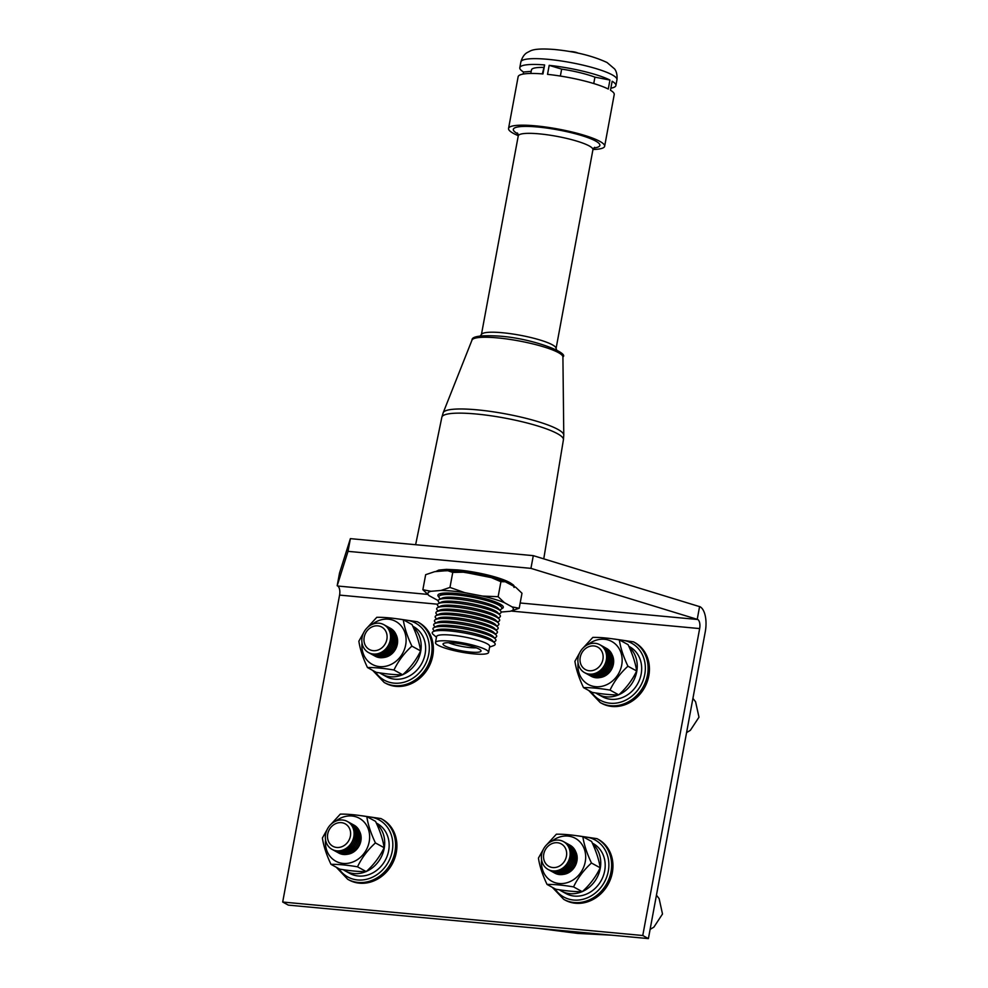 <?xml version="1.0" encoding="UTF-8"?>
<svg xmlns="http://www.w3.org/2000/svg" width="988" height="988" viewBox="0 0 988 988"><rect width="100%" height="100%" fill="white"/><g stroke="black" fill="none" stroke-linecap="round" stroke-linejoin="round"><path stroke-width="1.48" d="M476.34 647.832A17.29 2.989 10.5 0 1 470.189 647.634A17.29 2.989 10.5 0 1 448.577 642.694M470.337 652.055A19.315 3.347 10.5 0 1 450.997 648.289A19.315 3.347 10.5 0 1 443.167 643.707A19.315 3.347 10.5 0 1 453.751 642.966A19.315 3.347 10.5 0 1 481.02 650.721A19.315 3.347 10.5 0 1 470.337 652.055M450.454 641.15A27.022 4.668 10.5 0 1 488.603 652.426A27.022 4.668 10.5 0 1 473.635 653.858A27.022 4.668 10.5 0 1 435.473 642.583A27.022 4.668 10.5 0 1 450.454 641.15M435.473 642.583L436.585 636.581A27.022 4.668 10.5 0 1 451.565 635.148A27.022 4.668 10.5 0 1 489.715 646.424L488.603 652.426M436.461 637.248L433.226 634.457A32.024 5.545 10.5 0 1 433.213 631.616A32.024 5.545 10.5 0 1 449.972 630.962A32.024 5.545 10.5 0 1 494.655 643.003A32.024 5.545 10.5 0 1 493.617 645.646L489.591 647.091M433.213 631.616L436.041 630.171A29.442 5.088 10.5 0 1 451.442 629.566A29.442 5.088 10.5 0 1 492.53 640.632L494.655 643.003M434.411 630.999L433.51 629.998A32.024 5.545 10.5 0 1 433.954 627.615A32.024 5.545 10.5 0 1 450.713 626.96A32.024 5.545 10.5 0 1 495.396 639.001A32.024 5.545 10.5 0 1 494.951 641.385L493.753 642.002M433.954 627.615L436.782 626.157A29.442 5.088 10.5 0 1 452.195 625.565A29.442 5.088 10.5 0 1 493.271 636.63L495.396 639.001M435.152 626.997L434.251 625.997A32.024 5.545 10.5 0 1 434.695 623.601A32.024 5.545 10.5 0 1 451.454 622.959A32.024 5.545 10.5 0 1 496.137 635A32.024 5.545 10.5 0 1 495.692 637.384L494.494 638.001M434.695 623.601L437.523 622.156A29.442 5.088 10.5 0 1 452.936 621.563A29.442 5.088 10.5 0 1 494.012 632.629L496.137 635M435.893 622.996L434.992 621.995A32.024 5.545 10.5 0 1 435.436 619.6A32.024 5.545 10.5 0 1 452.195 618.957A32.024 5.545 10.5 0 1 496.878 630.999A32.024 5.545 10.5 0 1 496.433 633.382L495.247 634M435.436 619.6L438.264 618.155A29.442 5.088 10.5 0 1 453.677 617.562A29.442 5.088 10.5 0 1 494.753 628.627L496.878 630.999M436.634 618.994L435.733 617.994A32.024 5.545 10.5 0 1 436.177 615.598A32.024 5.545 10.5 0 1 452.936 614.956A32.024 5.545 10.5 0 1 497.619 626.985A32.024 5.545 10.5 0 1 497.174 629.381L495.988 629.998M436.177 615.598L439.005 614.153A29.442 5.088 10.5 0 1 454.418 613.56A29.442 5.088 10.5 0 1 495.494 624.626L497.619 626.985M437.375 614.993L436.474 613.993A32.024 5.545 10.5 0 1 436.918 611.597A32.024 5.545 10.5 0 1 453.677 610.955A32.024 5.545 10.5 0 1 498.36 622.983A32.024 5.545 10.5 0 1 497.927 625.379L496.729 625.997M436.918 611.597L439.746 610.152A29.442 5.088 10.5 0 1 455.159 609.559A29.442 5.088 10.5 0 1 496.235 620.625L498.36 622.983M438.116 610.992L437.215 609.991A32.024 5.545 10.5 0 1 437.659 607.595A32.024 5.545 10.5 0 1 454.418 606.953A32.024 5.545 10.5 0 1 499.113 618.982A32.024 5.545 10.5 0 1 498.668 621.378L497.47 621.983M437.659 607.595L440.487 606.15A29.442 5.088 10.5 0 1 455.9 605.558A29.442 5.088 10.5 0 1 496.976 616.623L499.113 618.982M438.857 606.99L437.956 605.99A32.024 5.545 10.5 0 1 438.4 603.594A32.024 5.545 10.5 0 1 455.159 602.952A32.024 5.545 10.5 0 1 499.854 614.981A32.024 5.545 10.5 0 1 499.409 617.376L498.211 617.982M438.4 603.594L441.228 602.149A29.442 5.088 10.5 0 1 456.641 601.556A29.442 5.088 10.5 0 1 497.73 612.622L499.854 614.981M439.598 602.989L438.697 601.988A32.024 5.545 10.5 0 1 439.141 599.593A32.024 5.545 10.5 0 1 455.9 598.95A32.024 5.545 10.5 0 1 500.595 610.979A32.024 5.545 10.5 0 1 500.15 613.375L498.952 613.98M439.141 599.593L441.969 598.148A29.442 5.088 10.5 0 1 457.382 597.555A29.442 5.088 10.5 0 1 498.471 608.62L500.595 610.979M440.339 598.987L439.438 597.987A32.024 5.545 10.5 0 1 439.882 595.591A32.024 5.545 10.5 0 1 456.641 594.949A32.024 5.545 10.5 0 1 501.336 606.978A32.024 5.545 10.5 0 1 500.891 609.374L499.693 609.979M489.455 599.889A29.442 5.088 10.5 0 1 499.212 604.619L501.336 606.978M500.434 605.977A30.838 5.335 -169.5 0 0 501.286 605.027A30.838 5.335 10.5 0 1 500.434 605.977M440.636 593.788A30.838 5.335 -169.5 0 0 441.08 594.974A30.838 5.335 10.5 0 1 440.636 593.788A30.838 5.335 10.5 0 1 440.722 593.529M438.894 597.024A33.259 5.755 10.5 0 1 438.931 594.121A33.259 5.755 10.5 0 1 456.333 593.455A33.259 5.755 10.5 0 1 502.744 605.953A33.259 5.755 10.5 0 1 501.731 608.67M498.137 596.703L482.514 596.073L464.743 592.652L449.972 587.428L440.994 590.454L430.99 591.293L422.864 589.7L425.655 574.695L434.621 571.682L444.625 570.842L447.947 570.743L452.751 572.423L463.31 572.2L468.374 573.04L491.295 577.597L500.916 581.697L505.214 581.747L515.773 587.304L521.985 593.245L519.206 608.25L512.13 606.916L504.362 602.643L498.137 596.703L500.916 581.697M440.994 590.454A43.472 7.521 10.5 0 1 451.961 591.059A43.472 7.521 10.5 0 1 464.743 592.652M501.151 612.041L510.228 611.276L519.206 608.25M449.972 587.428L452.751 572.423M422.864 589.7L429.088 595.653L438.166 600.581M512.13 606.916A43.472 7.521 10.5 0 1 510.228 611.276M482.514 596.073A43.472 7.521 10.5 0 1 504.362 602.643M429.088 595.653A43.472 7.521 10.5 0 1 430.99 591.293M438.215 600.457A43.472 7.521 10.5 0 1 436.857 599.914M439.882 595.591L442.71 594.146A29.442 5.088 10.5 0 1 453.517 593.22M479.81 336.426L481.477 334.487A37.964 6.57 10.5 0 1 502.435 332.734A37.964 6.57 10.5 0 1 556.071 348.319L556.936 350.728M517.477 132.997L518.243 135.961A37.964 6.57 10.5 0 1 518.255 135.875A37.964 6.57 10.5 0 1 539.3 133.862A37.964 6.57 10.5 0 1 592.924 149.707A37.964 6.57 10.5 0 1 592.899 149.793L594.677 147.298M560.357 76.064L561.653 69.111L549.192 65.356L547.525 74.359A48.869 8.447 10.5 0 1 608.275 89.043L609.942 80.04L594.924 77.15L593.739 83.548M549.192 65.356A48.869 8.447 10.5 0 1 609.942 80.04M518.268 135.665A48.869 8.447 10.5 0 1 508.548 128.452A48.869 8.447 10.5 0 1 535.62 125.859A48.869 8.447 10.5 0 1 604.644 146.273L614.227 94.539A48.869 8.447 10.5 0 0 610.485 90.254L612.152 81.251A48.869 8.447 10.5 0 1 615.894 85.536A48.869 8.447 10.5 0 1 610.868 88.191M604.644 146.273A48.869 8.447 10.5 0 1 592.985 149.509M508.548 128.452L518.132 76.731A48.869 8.447 10.5 0 1 542.955 73.939L544.623 64.936L542.338 73.89M530.815 73.458L531.482 69.889A36.988 6.397 10.5 0 1 543.536 67.419M531.211 71.358L523.541 72.001A48.869 8.447 10.5 0 1 519.799 67.727A48.869 8.447 10.5 0 1 544.623 64.936M561.653 69.111A36.988 6.397 10.5 0 1 594.924 77.15M523.541 72.001L523.158 74.075M569.471 51.487L571.41 51.574A4.298 0.741 10.5 0 1 577.758 52.994L578.005 53.13M348.023 551.353L530.939 568.359L697.775 619.501A7.546 3.458 -84.7 0 1 699.652 628.578L642.768 935.513L648.4 938.6L705.284 631.665A20.662 9.46 95.3 0 0 700.122 606.793L533.298 555.651L350.382 538.645L339.526 573.028L337.18 585.736L348.023 551.353L350.382 538.645M530.939 568.359L533.298 555.651M337.18 585.736L337.698 586.02A7.546 3.458 -84.7 0 1 339.576 595.097L282.692 902.032L288.323 905.119L648.4 938.6M642.768 935.513L282.692 902.032M699.603 606.509L697.244 619.217M588.268 644.435A24.478 21.353 118.7 0 1 612.609 641.978A24.478 21.353 118.7 0 1 621.724 664.998A24.478 21.353 118.7 0 1 596.591 686.759A24.478 21.353 118.7 0 1 578.066 663.022M579.721 652.722L574.917 661.281C576.053 669.123 578.919 677.904 583.513 687.623C590.602 687.5 599.444 688.315 610.028 690.093C614.264 681.164 620.242 673.199 627.936 666.208C623.329 656.464 620.464 647.671 619.328 639.866C608.781 638.087 599.938 637.272 592.825 637.396L583.352 647.745M612.19 654.883A15.079 13.153 118.7 0 1 613.4 664.232A15.079 13.153 118.7 0 1 599.741 677.583M605.866 648.066A15.907 13.869 118.7 0 1 612.98 663.664A15.907 13.869 118.7 0 1 590.589 675.915M604.533 647.338A15.907 13.869 118.7 0 1 611.646 662.936A15.907 13.869 118.7 0 1 589.256 675.187M603.211 646.597A15.907 13.869 118.7 0 1 610.312 662.207A15.907 13.869 118.7 0 1 587.934 674.458M601.877 645.868A15.907 13.869 118.7 0 1 608.991 661.478A15.907 13.869 118.7 0 1 586.6 673.73M600.543 645.139A15.907 13.869 118.7 0 1 607.657 660.75A15.907 13.869 118.7 0 1 585.267 673.001M578.153 657.403A15.907 13.869 118.7 0 1 595.097 643.299A15.907 13.869 118.7 0 1 606.323 660.021A15.907 13.869 118.7 0 1 589.391 674.112A15.907 13.869 118.7 0 1 578.153 657.403M580.24 657.292A12.807 11.177 118.7 0 1 593.874 645.942A12.807 11.177 118.7 0 1 602.915 659.404A12.807 11.177 118.7 0 1 589.28 670.753A12.807 11.177 118.7 0 1 580.24 657.292M619.328 639.866L628.059 644.645C632.666 654.402 635.531 663.183 636.655 670.988C632.406 679.917 626.441 687.883 618.747 694.873C611.658 695.009 602.828 694.181 592.244 692.403L583.513 687.623M372.217 624.354A24.478 21.353 118.7 0 1 396.571 621.897A24.478 21.353 118.7 0 1 405.673 644.917A24.478 21.353 118.7 0 1 380.541 666.678A24.478 21.353 118.7 0 1 362.028 642.941M363.67 632.641L358.866 641.2C360.015 649.042 362.88 657.823 367.474 667.542C374.563 667.406 383.393 668.234 393.977 670C398.226 661.083 404.191 653.117 411.885 646.127C407.278 636.371 404.413 627.59 403.289 619.772C392.73 618.006 383.9 617.191 376.786 617.315L367.301 627.664M396.151 634.802A15.079 13.153 118.7 0 1 397.349 644.139A15.079 13.153 118.7 0 1 383.702 657.502M389.815 627.973A15.907 13.869 118.7 0 1 396.929 643.583A15.907 13.869 118.7 0 1 374.538 655.834M388.494 627.244A15.907 13.869 118.7 0 1 395.608 642.855A15.907 13.869 118.7 0 1 373.217 655.106M387.16 626.516A15.907 13.869 118.7 0 1 394.274 642.126A15.907 13.869 118.7 0 1 371.883 654.377M385.826 625.787A15.907 13.869 118.7 0 1 392.94 641.397A15.907 13.869 118.7 0 1 370.549 653.648M384.505 625.058A15.907 13.869 118.7 0 1 391.606 640.669A15.907 13.869 118.7 0 1 369.228 652.92M362.114 637.309A15.907 13.869 118.7 0 1 379.059 623.218A15.907 13.869 118.7 0 1 390.285 639.928A15.907 13.869 118.7 0 1 373.341 654.031A15.907 13.869 118.7 0 1 362.114 637.309M364.189 637.211A12.807 11.177 118.7 0 1 377.836 625.849A12.807 11.177 118.7 0 1 386.876 639.31A12.807 11.177 118.7 0 1 373.229 650.672A12.807 11.177 118.7 0 1 364.189 637.211M403.289 619.772L412.008 624.564C416.615 634.308 419.48 643.089 420.616 650.907C416.368 659.836 410.391 667.789 402.696 674.792C395.62 674.915 386.777 674.1 376.193 672.322L367.474 667.542M413.317 627.207A28.467 24.824 118.7 0 1 420.678 651.537A28.467 24.824 118.7 0 1 403.042 674.532M402.388 674.816A28.467 24.824 118.7 0 1 381.8 674.162L386.234 676.582A28.467 24.824 -61.3 0 0 425.112 653.97A28.467 24.824 -61.3 0 0 413.601 626.676L412.885 626.281M432.769 655.699A34.605 30.183 -61.3 0 0 418.776 622.502L417.442 621.773A34.605 30.183 118.7 0 1 431.435 654.97A34.605 30.183 118.7 0 1 384.159 682.461L385.493 683.19A34.605 30.183 -61.3 0 0 432.769 655.699M629.368 647.288A28.467 24.824 118.7 0 1 636.729 671.63A28.467 24.824 118.7 0 1 619.081 694.613M618.426 694.897A28.467 24.824 118.7 0 1 597.839 694.243L602.272 696.676A28.467 24.824 -61.3 0 0 641.163 674.063A28.467 24.824 -61.3 0 0 629.64 646.757L628.936 646.374M648.82 675.78A34.605 30.183 -61.3 0 0 634.815 642.583L633.493 641.854A34.605 30.183 118.7 0 1 647.486 675.051A34.605 30.183 118.7 0 1 600.21 702.554L601.531 703.283A34.605 30.183 -61.3 0 0 648.82 675.78M597.839 694.243A28.467 24.824 118.7 0 1 595.912 693.045M381.8 674.162A28.467 24.824 118.7 0 1 379.874 672.964M411.885 646.127L420.616 650.907M393.977 670L402.696 674.792M627.936 666.208L636.655 670.988M610.028 690.093L618.747 694.873M551.786 841.245A24.478 21.353 118.7 0 1 576.14 838.787A24.478 21.353 118.7 0 1 585.242 861.808A24.478 21.353 118.7 0 1 560.11 883.568A24.478 21.353 118.7 0 1 541.597 859.832M543.239 849.532L538.435 858.09C539.584 865.933 542.449 874.713 547.043 884.433C554.132 884.297 562.962 885.125 573.546 886.891C577.795 877.974 583.76 870.008 591.454 863.018C586.847 853.262 583.982 844.481 582.858 836.663C572.299 834.897 563.469 834.082 556.355 834.205L546.87 844.555M575.72 851.693A15.079 13.153 118.7 0 1 576.918 861.03A15.079 13.153 118.7 0 1 563.271 874.392M569.384 844.864A15.907 13.869 118.7 0 1 576.498 860.474A15.907 13.869 118.7 0 1 554.107 872.725M568.063 844.135A15.907 13.869 118.7 0 1 575.177 859.745A15.907 13.869 118.7 0 1 552.786 871.996M566.729 843.406A15.907 13.869 118.7 0 1 573.843 859.017A15.907 13.869 118.7 0 1 551.452 871.268M565.395 842.678A15.907 13.869 118.7 0 1 572.509 858.288A15.907 13.869 118.7 0 1 550.118 870.539M564.074 841.949A15.907 13.869 118.7 0 1 571.175 857.559A15.907 13.869 118.7 0 1 548.797 869.811M541.683 854.2A15.907 13.869 118.7 0 1 558.628 840.109A15.907 13.869 118.7 0 1 569.854 856.818A15.907 13.869 118.7 0 1 552.909 870.922A15.907 13.869 118.7 0 1 541.683 854.2M543.758 854.101A12.807 11.177 118.7 0 1 557.405 842.739A12.807 11.177 118.7 0 1 566.445 856.201A12.807 11.177 118.7 0 1 552.798 867.55A12.807 11.177 118.7 0 1 543.758 854.101M582.858 836.663L591.577 841.455C596.184 851.199 599.049 859.98 600.185 867.797C595.937 876.726 589.96 884.68 582.265 891.682C575.189 891.806 566.346 890.991 555.762 889.212L547.043 884.433M335.747 821.164A24.478 21.353 118.7 0 1 360.089 818.706A24.478 21.353 118.7 0 1 369.203 841.727A24.478 21.353 118.7 0 1 344.071 863.487A24.478 21.353 118.7 0 1 325.546 839.751M327.201 829.451L322.397 837.997C323.533 845.851 326.398 854.632 330.992 864.352C338.081 864.216 346.924 865.031 357.508 866.809C361.744 857.88 367.721 849.927 375.415 842.925C370.809 833.18 367.944 824.4 366.807 816.582C356.26 814.816 347.418 813.989 340.304 814.124L330.832 824.461M359.669 831.6A15.079 13.153 118.7 0 1 360.879 840.949A15.079 13.153 118.7 0 1 347.22 854.311M353.346 824.782A15.907 13.869 118.7 0 1 360.459 840.38A15.907 13.869 118.7 0 1 338.069 852.644M352.012 824.054A15.907 13.869 118.7 0 1 359.126 839.652A15.907 13.869 118.7 0 1 336.735 851.915M350.691 823.325A15.907 13.869 118.7 0 1 357.792 838.923A15.907 13.869 118.7 0 1 335.414 851.187M349.357 822.596A15.907 13.869 118.7 0 1 356.47 838.195A15.907 13.869 118.7 0 1 334.08 850.458M348.023 821.868A15.907 13.869 118.7 0 1 355.137 837.466A15.907 13.869 118.7 0 1 332.746 849.729M325.632 834.119A15.907 13.869 118.7 0 1 342.577 820.015A15.907 13.869 118.7 0 1 353.803 836.737A15.907 13.869 118.7 0 1 336.871 850.841A15.907 13.869 118.7 0 1 325.632 834.119M327.72 834.008A12.807 11.177 118.7 0 1 341.354 822.658A12.807 11.177 118.7 0 1 350.394 836.12A12.807 11.177 118.7 0 1 336.76 847.469A12.807 11.177 118.7 0 1 327.72 834.008M366.807 816.582L375.539 821.361C380.145 831.118 383.011 839.899 384.134 847.716C379.886 856.633 373.921 864.599 366.227 871.589C359.138 871.725 350.308 870.897 339.724 869.131L330.992 864.352M376.848 824.004A28.467 24.824 118.7 0 1 384.209 848.346A28.467 24.824 118.7 0 1 366.56 871.342M365.906 871.626A28.467 24.824 118.7 0 1 345.318 870.959L349.752 873.392A28.467 24.824 -61.3 0 0 388.642 850.779A28.467 24.824 -61.3 0 0 377.12 823.473L376.416 823.09M396.299 852.496A34.605 30.183 -61.3 0 0 382.294 819.299L380.973 818.57A34.605 30.183 118.7 0 1 394.965 851.767A34.605 30.183 118.7 0 1 347.69 879.271L349.011 879.999A34.605 30.183 -61.3 0 0 396.299 852.496M592.886 844.098A28.467 24.824 118.7 0 1 600.247 868.427A28.467 24.824 118.7 0 1 582.611 891.423M581.957 891.707A28.467 24.824 118.7 0 1 561.369 891.053L565.803 893.473A28.467 24.824 -61.3 0 0 604.681 870.86A28.467 24.824 -61.3 0 0 593.171 843.567L592.454 843.172M612.338 872.589A34.605 30.183 -61.3 0 0 598.345 839.392L597.011 838.664A34.605 30.183 118.7 0 1 611.004 871.861A34.605 30.183 118.7 0 1 563.728 899.352L565.062 900.08A34.605 30.183 -61.3 0 0 612.338 872.589M561.369 891.053A28.467 24.824 118.7 0 1 559.443 889.855M345.318 870.959A28.467 24.824 118.7 0 1 343.392 869.773M375.415 842.925L384.134 847.716M357.508 866.809L366.227 871.589M591.454 863.018L600.185 867.797M573.546 886.891L582.265 891.682M437.77 571.41A40.249 6.965 10.5 0 1 457.16 571.2A40.249 6.965 10.5 0 1 505.127 581.722M506.609 582.327A40.249 6.965 10.5 0 1 512.266 585.378M457.889 569.94A39.211 6.78 10.5 0 1 513.18 585.588M513.674 586.156A40.249 6.965 -169.5 0 0 457.259 570.706A40.249 6.965 -169.5 0 0 436.116 571.558M497.557 337.896A46.251 8.003 10.5 0 1 562.913 356.927C569.533 353.037 532.384 338.291 499.051 336.093C480.724 335.056 471.708 336.377 472.005 340.082A46.251 8.003 10.5 0 1 497.557 337.896M563.778 435.091L563.419 439.771A61.824 10.695 10.5 0 0 476.093 413.997A61.824 10.695 10.5 0 0 441.846 417.245L443.192 412.737A61.355 10.609 10.5 0 1 477.093 409.835A61.355 10.609 10.5 0 1 563.778 435.091L562.913 356.927M547.957 59.329A48.869 8.447 10.5 0 1 616.969 79.732C617.71 71.877 614.4 68.839 614.598 68.938L607.052 62.516C592.738 55.884 575.288 51.549 554.688 49.511C538.151 48.19 533.014 49.758 530.581 50.808L526.95 52.697C527.184 52.673 523.01 54.328 520.874 61.923A48.869 8.447 10.5 0 1 547.957 59.329M518.008 133.948A44.028 7.62 10.5 0 1 537.694 127.007A44.028 7.62 10.5 0 1 588.478 137.851A44.028 7.62 10.5 0 1 593.837 148.002M697.775 619.501L520.182 602.989M426.915 594.319L337.698 586.02M699.652 628.578L511.772 611.115M437.61 604.211L339.576 595.097M375.279 671.828A32.542 28.38 -61.3 0 0 405.426 681.806A32.542 28.38 -61.3 0 0 428.73 654.303A32.542 28.38 -61.3 0 0 403.697 620.007M591.33 691.909A32.542 28.38 -61.3 0 0 621.464 701.9A32.542 28.38 -61.3 0 0 644.769 674.396A32.542 28.38 -61.3 0 0 619.748 640.088M338.81 868.625A32.542 28.38 -61.3 0 0 368.944 878.616A32.542 28.38 -61.3 0 0 392.248 851.113A32.542 28.38 -61.3 0 0 367.227 816.804M554.848 888.718A32.542 28.38 -61.3 0 0 584.995 898.697A32.542 28.38 -61.3 0 0 608.299 871.194A32.542 28.38 -61.3 0 0 583.266 836.898M447.947 570.743L463.31 572.2M435.609 571.595L438.82 570.076L446.514 569.36L457.79 569.915C475.216 571.756 490.579 575.065 503.88 579.87C518.12 586.477 512.834 585.822 514.093 587.502M505.214 581.747L491.295 577.597M556.083 348.443L592.924 149.707M563.419 439.771L543.758 558.85M615.894 85.536L616.969 79.732M519.799 67.727L520.874 61.923M441.846 417.245L415.627 544.709M472.005 340.082L443.192 412.737M481.415 334.611L518.255 135.875M686.574 732.59L690.365 730.317L698.985 717.202L695.589 701.789L692.921 698.38M417.442 621.773L398.485 618.97M633.493 641.854L614.536 639.063M588.737 690.489L600.21 702.554M372.686 670.407L384.159 682.461M537.904 928.325L577.77 933.425L611.77 935.191M650.104 929.399L653.895 927.127L662.503 913.999L659.12 898.598L656.44 895.177M380.973 818.57L362.016 815.779M597.011 838.664L578.054 835.86M552.255 887.298L563.728 899.352M336.216 867.205L347.69 879.271"/></g></svg>
